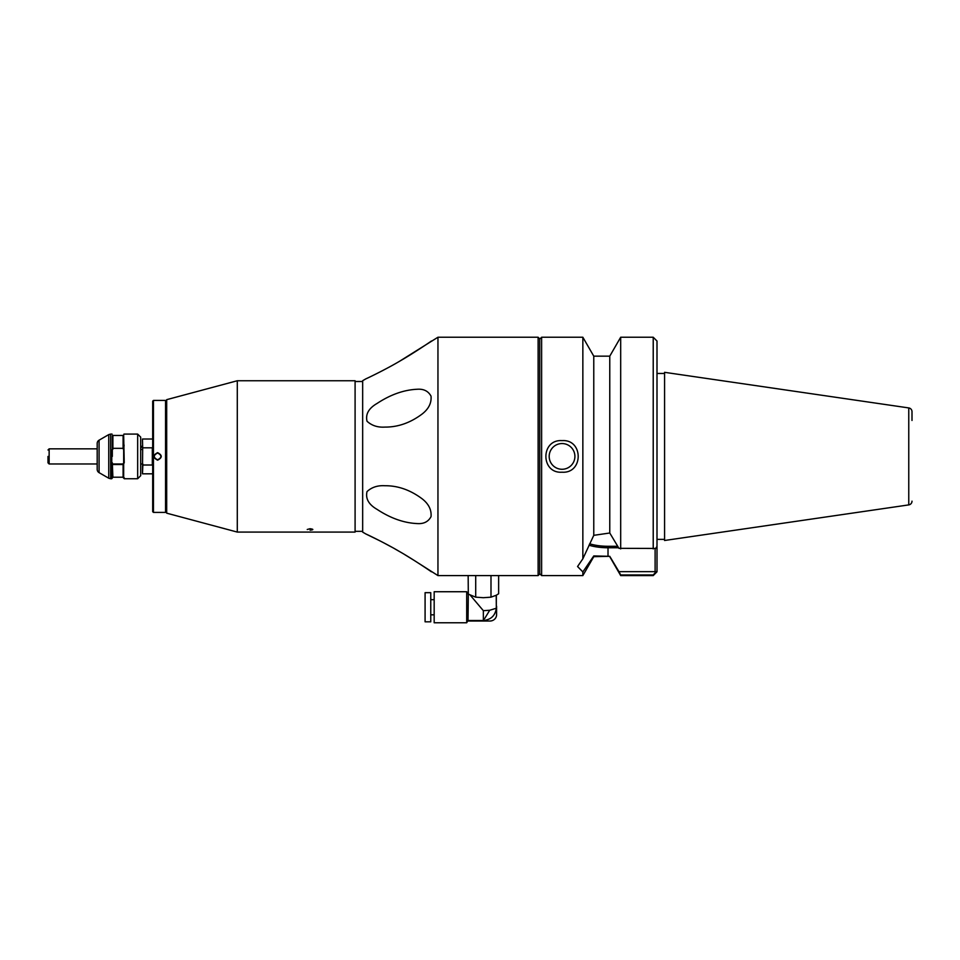 <?xml version="1.0" encoding="UTF-8"?>
<svg xmlns="http://www.w3.org/2000/svg" width="960" height="960" viewBox="0 0 960 960"><rect width="100%" height="100%" fill="white"/><g stroke="black" fill="none" stroke-linecap="round" stroke-linejoin="round"><path stroke-width="1.44" d="M166.692 399.66L166.692 513.168L237.288 532.08L237.288 380.748L166.692 399.66M237.288 532.08L355.092 532.08L355.092 380.748L237.288 380.748M362.664 381.504L355.092 381.504M362.664 531.324L355.092 531.324M417.192 523.572C403.92 522.972 390.552 518.244 377.088 509.388C368.736 504.576 365.376 498.636 367.02 491.592C371.712 487.236 377.676 485.292 384.9 485.736C397.824 485.616 410.184 489.924 421.98 498.684C428.592 503.772 431.616 509.748 431.04 516.624C428.316 521.736 423.708 524.052 417.192 523.572M384.9 427.092C377.688 427.548 371.736 425.592 367.02 421.236C365.376 414.192 368.736 408.264 377.088 403.44C390.528 394.596 403.896 389.868 417.192 389.256C423.66 388.776 428.268 391.068 431.028 396.156C431.64 403.032 428.628 409.02 422.004 414.12C410.28 422.868 397.908 427.188 384.9 427.092M380.46 371.712L383.424 370.176M399.828 361.104L437.952 337.236L437.952 575.592L418.956 563.472M414.348 560.532L404.472 554.46M399.828 551.724L395.004 548.964M391.62 547.068L383.424 542.652M380.256 541.008L365.868 533.976C369.996 535.788 388.128 544.716 399.816 551.712C411.768 558.48 429.012 570.084 431.4 571.8M431.4 341.028C429.024 342.744 411.732 354.36 399.852 361.092C388.092 368.136 370.02 377.028 365.868 378.852L362.664 380.712L362.664 532.116L365.868 533.976M538.116 337.236L538.116 575.592L539.724 573.984L539.724 338.844L538.116 337.236L437.952 337.236M307.236 529.476L310.08 528.72C313.74 529.26 313.74 529.752 310.08 530.184M157.608 459.816C153.216 457.548 153.216 455.28 157.608 453.012L157.608 453.012C162 455.28 162 457.548 157.608 459.816L157.608 460.176C152.784 457.668 152.784 455.16 157.608 452.652C162.432 455.16 162.432 457.668 157.608 460.176M165.552 512.412L153.444 512.412L153.444 400.416L165.552 400.416L165.552 512.412M153.444 512.412L152.688 511.656L152.688 401.172L153.444 400.416M152.688 439.008L142.476 439.008L142.668 447.816L152.316 447.816L152.316 465.012L142.848 465.012L142.476 473.82L142.668 447.816M152.688 473.82L142.476 473.82M142.68 463.98L142.668 465.012M496.224 595.248L496.308 606.264M468.312 594.012L468.012 620.484L483.348 620.484L483.348 610.68L470.316 595.26M468.012 594.012L466.704 591.732L434.172 591.732L434.172 622.764L466.704 622.764L466.704 591.732M468.012 620.484L466.704 622.764M483.348 619.404A13.236 6.96 -74.5 0 0 484.752 618.408L489.708 610.26L483.348 610.68M489.708 610.26L496.308 608.232L496.332 595.224L490.992 597.168L483.348 597.708L475.704 597.168L468.312 594.12L468.156 575.592M467.712 621.024L489.972 621.024A6.624 6.396 180 0 0 496.596 614.628L496.596 608.232M496.308 608.232C495.252 615.66 490.944 619.752 483.348 620.484M496.596 612.66L496.596 606.264M475.704 597.168L475.704 575.592M490.992 575.592L490.992 597.168M496.332 595.224L498.636 593.748L498.636 575.592M430.764 621.816L425.088 621.816L425.088 592.68L430.764 592.68L430.764 621.816M434.172 599.688L430.764 599.688M434.172 614.82L430.764 614.82M123.096 444.924L124.08 444.996M140.688 446.256L142.632 446.412M123.096 445.872L124.104 445.944M140.688 447.204L142.656 447.36M142.68 449.46L140.688 449.496M123.564 477.216L112.884 477.216L112.32 462.756L112.884 477.216L111.744 478.74L110.652 478.74L110.652 434.088L108.756 434.604L108.756 478.224L110.652 478.74M99.072 472.644L99.072 440.184A3.78 3.78 0 0 0 97.188 443.46L97.188 469.368A3.78 3.78 0 0 0 99.072 472.644L108.756 478.224M124.236 478.74L124.236 477.768L124.236 478.74L137.664 478.74L140.688 475.704L140.688 437.124L137.664 434.088L123.924 434.088M123.672 435.06L124.236 462.924M123.672 478.164L123.672 462.756M111.744 478.74L111.78 449.892M112.32 435.6L112.32 456.408M112.32 449.28L112.032 456.408M123.564 464.496L112.884 464.496M123.096 477.528L123.096 463.632M112.404 448.332L123.096 448.332L123.672 450.072M123.672 449.928L123.672 463.584M123.432 435.468L112.548 435.468M112.884 435.3L112.884 449.22M123.096 448.332L123.096 435.3M48 456.408L48 462.84L49.14 463.98L97.188 463.98M166.692 448.848L165.552 448.848M97.188 448.848L49.14 448.848L49.14 463.98M166.692 463.98L165.552 463.98M142.836 463.98L140.688 463.98M123.672 463.98L112.704 463.98M562.044 443.556A12.864 12.864 0 0 0 549.18 456.408A12.864 12.864 0 0 0 562.044 469.272A12.864 12.864 0 0 0 574.908 456.408A12.864 12.864 0 0 0 562.044 443.556M539.724 573.696L541.62 575.592L541.62 337.236L539.724 339.132M562.044 472.2C540.552 473.748 540.468 439.14 562.044 440.628C583.524 439.08 583.62 473.688 562.044 472.2M655.116 548.556L655.116 571.656L618.96 571.656L609.768 556.32L593.772 555.936L582.852 571.932L577.56 566.52L582.852 558.804L582.852 337.236L541.62 337.236M582.852 571.932L582.852 575.592L541.62 575.592M609.768 556.32L593.772 556.668L582.852 575.592M653.22 337.236L620.688 337.236L609.768 356.16L609.768 533.004L618.96 548.34L655.716 548.436L657 546.372L657 341.028L653.22 337.236L653.22 548.904M620.688 337.236L620.688 548.904M655.716 572.208L657 571.128L657 571.8L653.22 575.592L620.688 575.592L620.688 574.956L653.22 574.956L655.716 572.208L655.116 571.656M664.572 373.464L657 373.464M664.572 539.364L657 539.364M912 420.468L912 411.672A3.78 3.78 0 0 0 908.76 407.928L664.572 372.324L664.572 540.492L908.76 504.9L908.76 407.928M912 501.156A3.78 3.78 0 0 1 908.76 504.9M657 571.128L657 546.372M653.22 574.956L653.22 575.592M582.852 558.804L593.772 535.332L609.768 533.004M618.96 571.656L620.688 574.956M593.772 555.936L593.772 556.668M593.772 535.332L593.772 356.16L582.852 337.236M137.664 478.74L137.664 434.088M617.712 546.276L608.016 546.276A29.316 11.22 0 0 1 589.632 543.804M618.612 547.764L608.016 547.764L608.016 556.32M588.972 545.208A30.456 11.652 180 0 0 608.016 547.764L608.016 546.276M538.116 575.592L437.952 575.592M99.072 440.184L108.756 434.604M112.056 434.088L110.652 434.088M49.14 448.848L48 449.988M609.768 556.668L620.688 575.592M609.768 356.16L593.772 356.16"/></g></svg>
